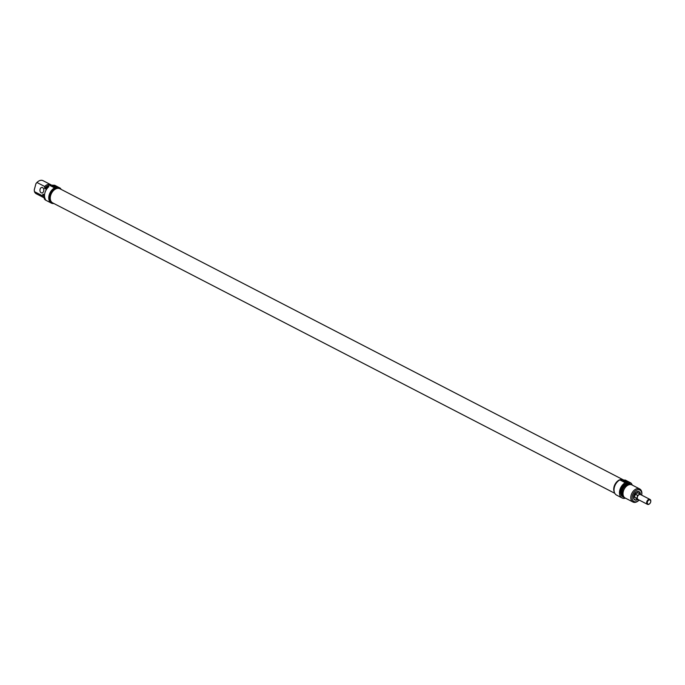 <?xml version="1.0" encoding="UTF-8"?>
<svg xmlns="http://www.w3.org/2000/svg" width="685" height="685" viewBox="0 0 685 685"><rect width="100%" height="100%" fill="white"/><g stroke="black" fill="none" stroke-linecap="round" stroke-linejoin="round"><path stroke-width="1.03" d="M614.291 492.061A7.946 5.343 -62.7 0 1 615.943 482.856A7.946 5.343 -62.7 0 1 623.35 479.834A7.946 5.343 -62.7 0 1 623.71 480.048L59.886 188.735A7.946 5.343 117.3 0 0 51.495 193.341A7.946 5.343 117.3 0 0 52.599 202.854L614.788 493.294M650.733 501.745A2.757 1.858 117.3 0 0 650.75 501.643A2.757 1.858 117.3 0 0 649.988 499.433A2.757 1.858 117.3 0 0 647.077 501.035A2.757 1.858 117.3 0 0 647.453 504.34L638.086 499.493A2.757 1.858 -62.7 0 1 637.761 499.254A2.757 1.858 -62.7 0 1 637.392 496.976L637.315 495.229L638.985 494.758L639.679 493.791L640.937 494.827M638.523 499.725L636.502 498.226L637.392 496.976A2.757 1.858 -62.7 0 1 638.985 494.758A2.757 1.858 -62.7 0 1 640.621 494.587L649.988 499.433M638.052 499.785L634.507 497.19L635.32 494.193L637.684 492.763L639.679 493.791M636.502 498.226L634.507 497.19M637.315 495.229L635.32 494.193M650.656 502.096A2.303 1.55 -62.7 0 1 649.842 503.535A2.303 1.55 -62.7 0 1 647.342 503.21A2.303 1.55 -62.7 0 1 649.003 499.999A2.303 1.55 -62.7 0 1 650.716 501.84A2.303 1.55 -62.7 0 1 650.656 502.096M647.453 504.34A2.757 1.858 117.3 0 0 649.697 503.68A2.757 1.858 117.3 0 0 649.774 503.603M637.358 499.433A4.367 2.937 -62.7 0 1 634.867 499.648A4.367 2.937 -62.7 0 1 634.259 494.416A4.367 2.937 -62.7 0 1 638.882 491.881A4.367 2.937 -62.7 0 1 640.158 494.159M634.807 499.613A4.367 2.937 -62.7 0 1 634.747 499.579A4.367 2.937 -62.7 0 1 633.531 496.137M635.252 492.823A4.367 2.937 -62.7 0 1 638.754 491.821A4.367 2.937 -62.7 0 1 638.814 491.847M640.432 494.382A4.649 3.125 117.3 0 0 638.12 491.428A4.649 3.125 117.3 0 0 635.286 492.772A4.649 3.125 117.3 0 0 633.522 496.197A4.649 3.125 117.3 0 0 637.641 499.579M638.934 500.264L639.148 500.041A6.439 4.333 -62.7 0 1 632.092 498.063A6.439 4.333 -62.7 0 1 638.583 489.741A6.439 4.333 -62.7 0 1 641.682 495.135L641.734 494.835A7.364 4.958 117.3 0 0 639.704 488.944A7.364 4.958 117.3 0 0 638.206 488.559A7.364 4.958 117.3 0 0 631.459 494.245A7.364 4.958 117.3 0 0 632.949 502.019A7.364 4.958 117.3 0 0 638.934 500.264A7.364 4.958 117.3 0 0 639.079 500.11M623.47 481.255L627.006 482.214M627.006 481.469A2.363 0.531 15.2 0 0 624.318 480.656A2.363 0.531 15.2 0 0 623.076 480.93A2.363 0.531 15.2 0 0 625.191 481.923A2.363 0.531 15.2 0 0 627.511 482.137A2.363 0.531 15.2 0 0 627.006 481.469M625.491 498.166A8.742 5.882 -62.7 0 1 622.04 497.935A8.742 5.882 -62.7 0 1 619.702 490.597A8.742 5.882 -62.7 0 1 625.285 482.719L630.817 482.916A8.742 5.882 -62.7 0 1 632.246 485.091M623.461 480.039L621.757 479.979A7.912 5.326 -62.7 0 1 622.631 479.92A7.912 5.326 -62.7 0 1 623.461 480.039L625.379 480.099L630.817 482.916M621.757 479.979L619.839 479.911A8.742 5.882 117.3 0 0 614.257 487.78A8.742 5.882 117.3 0 0 616.603 495.127L622.04 497.935M625.285 482.719L619.839 479.911M632.949 502.019L625.191 498.012A7.364 4.958 -62.7 0 1 623.701 490.229A7.364 4.958 -62.7 0 1 630.448 484.552A7.364 4.958 -62.7 0 1 631.947 484.929L639.704 488.944M614.248 491.89A7.912 5.326 -62.7 0 1 615.335 483.79A7.912 5.326 -62.7 0 1 621.723 479.449A7.912 5.326 -62.7 0 1 623.333 479.86M623.333 495.7A6.302 4.238 -62.7 0 1 623.059 488.962A6.302 4.238 -62.7 0 1 628.565 484.715A6.302 4.238 -62.7 0 1 628.984 484.757M624.446 497.481A7.364 4.958 -62.7 0 1 623.581 497.182A7.364 4.958 -62.7 0 1 622.091 489.398A7.364 4.958 -62.7 0 1 628.839 483.721A7.364 4.958 -62.7 0 1 630.337 484.098A7.364 4.958 -62.7 0 1 631.082 484.629M623.581 497.182L622.674 496.711A7.364 4.958 -62.7 0 1 621.184 488.927A7.364 4.958 -62.7 0 1 627.931 483.25A7.364 4.958 -62.7 0 1 629.429 483.636L630.337 484.098M43.797 190.61A2.946 2.072 -88 0 0 43.814 189.916L43.686 191.192A2.946 2.072 -88 0 0 43.797 190.61A2.757 1.944 92 0 1 43.694 191.132A2.757 1.944 92 0 1 41.785 192.956A2.757 1.944 92 0 1 39.935 190.13A2.757 1.944 92 0 1 41.973 187.442A2.757 1.944 92 0 1 43.823 189.925M44.593 196.886L43.831 196.492L44.294 194.771L43.087 194.146L42.222 195.653L34.456 191.646L34.25 189.873L35.945 183.64L36.947 182.493L44.705 186.5L44.636 188.426L45.852 189.051L46.315 187.33L47.222 187.801L47.71 186.003L48.918 186.628A8.742 5.882 117.3 0 0 45.458 199.378L44.251 198.753L44.653 197.263M36.862 182.587A6.439 4.333 117.3 0 0 36.733 182.707A6.439 4.333 117.3 0 0 35.945 183.64M36.947 182.493A7.364 4.958 -62.7 0 1 37.016 182.424A7.364 4.958 -62.7 0 1 42.992 180.66L50.758 184.676A7.364 4.958 117.3 0 0 44.705 186.5M51.443 185.147A7.364 4.958 117.3 0 0 50.758 184.676M48.173 185.661A6.302 4.238 117.3 0 0 44.636 188.426M47.667 186.183A7.364 4.958 117.3 0 0 46.315 187.33M53.867 203.505A8.742 5.882 -62.7 0 1 51.324 203.085A8.742 5.882 -62.7 0 1 48.986 195.747A8.742 5.882 -62.7 0 1 54.569 187.878L49.123 185.061L54.663 185.25L60.1 188.067A8.742 5.882 -62.7 0 1 61.162 189.394M49.123 185.061A8.742 5.882 117.3 0 0 47.71 186.003M44.251 198.753A8.742 5.882 117.3 0 0 45.886 200.277L51.324 203.085M52.754 186.406L56.298 187.365M52.942 186.508A2.363 0.531 15.2 0 0 55.125 187.228A2.363 0.531 15.2 0 0 56.795 187.288A2.363 0.531 15.2 0 0 54.749 186.055A2.363 0.531 15.2 0 0 52.36 186.08A2.363 0.531 15.2 0 0 52.942 186.508M54.569 187.878L56.478 187.938A7.912 5.326 117.3 0 1 58.191 187.998L60.1 188.067M42.222 195.653A7.364 4.958 117.3 0 0 44.003 197.751L36.236 193.744A7.364 4.958 -62.7 0 1 34.456 191.646M44.003 197.751A7.364 4.958 117.3 0 0 44.465 197.948M58.191 187.998A7.912 5.326 -62.7 0 1 58.97 188.298L59.449 188.538M52.18 202.597L51.7 202.358A7.912 5.326 -62.7 0 1 49.902 194.549A7.912 5.326 -62.7 0 1 56.478 187.938M43.087 194.146A6.302 4.238 117.3 0 0 43.908 196.201M43.831 196.492A7.364 4.958 117.3 0 0 44.534 197.708"/></g></svg>
